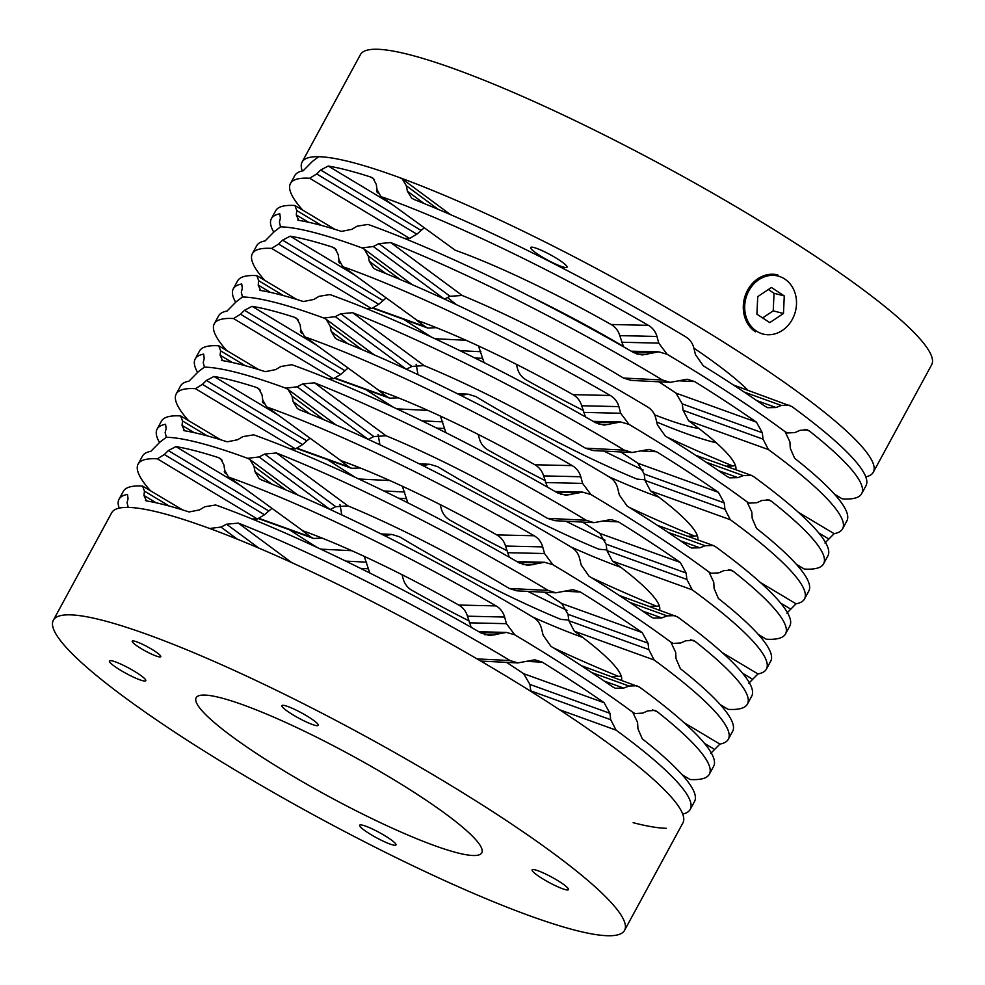 <?xml version="1.0" encoding="UTF-8"?>
<svg xmlns="http://www.w3.org/2000/svg" width="985" height="985" viewBox="0 0 985 985"><rect width="100%" height="100%" fill="white"/><g stroke="black" fill="none" stroke-linecap="round" stroke-linejoin="round"><path stroke-width="1.48" d="M535.298 869.903A20.673 2.98 -151.5 0 0 532.134 869.89A20.673 2.98 -151.5 0 0 544.212 879.716A20.673 2.98 -151.5 0 0 565.304 889.603A20.673 2.98 -151.5 0 0 568.468 889.615A20.673 2.98 -151.5 0 0 556.39 879.777A20.673 2.98 -151.5 0 0 535.298 869.903M134.699 641.198A16.252 2.352 -151.5 0 0 132.212 641.198A16.252 2.352 -151.5 0 0 141.705 648.918A16.252 2.352 -151.5 0 0 158.29 656.687A16.252 2.352 -151.5 0 0 160.777 656.699A16.252 2.352 -151.5 0 0 151.284 648.967A16.252 2.352 -151.5 0 0 134.699 641.198M285.096 705.654A20.673 2.98 -151.5 0 0 281.932 705.642A20.673 2.98 -151.5 0 0 294.01 715.467A20.673 2.98 -151.5 0 0 315.101 725.342A20.673 2.98 -151.5 0 0 318.266 725.366A20.673 2.98 -151.5 0 0 306.187 715.529A20.673 2.98 -151.5 0 0 285.096 705.654M362.812 825.233A20.673 2.98 -151.5 0 0 359.648 825.221A20.673 2.98 -151.5 0 0 371.714 835.058A20.673 2.98 -151.5 0 0 392.818 844.933A20.673 2.98 -151.5 0 0 395.982 844.945A20.673 2.98 -151.5 0 0 383.904 835.12A20.673 2.98 -151.5 0 0 362.812 825.233M112.61 660.984A20.673 2.98 -151.5 0 0 109.446 660.972A20.673 2.98 -151.5 0 0 121.512 670.81A20.673 2.98 -151.5 0 0 142.616 680.684A20.673 2.98 -151.5 0 0 145.768 680.697A20.673 2.98 -151.5 0 0 133.701 670.859A20.673 2.98 -151.5 0 0 112.61 660.984M221.022 697.872A162.5 23.455 -151.5 0 0 196.15 697.762A162.5 23.455 -151.5 0 0 291.067 775.072A162.5 23.455 -151.5 0 0 456.892 852.714A162.5 23.455 -151.5 0 0 481.763 852.825A162.5 23.455 -151.5 0 0 386.846 775.515A162.5 23.455 -151.5 0 0 221.022 697.872M574.821 930.123A324.988 46.911 -151.5 0 0 624.564 930.369A324.988 46.911 -151.5 0 0 434.73 775.749A324.988 46.911 -151.5 0 0 103.093 620.452A324.988 46.911 -151.5 0 0 53.35 620.218A324.988 46.911 -151.5 0 0 243.172 774.838A324.988 46.911 -151.5 0 0 574.821 930.123M624.564 930.369L682.9 822.931A324.988 46.911 -151.5 0 0 493.066 668.31A324.988 46.911 -151.5 0 0 161.429 513.013A324.988 46.911 -151.5 0 0 111.687 512.779L53.35 620.218M656.712 422.011A194.993 28.146 -151.5 0 0 712.02 441.736A194.993 28.146 -151.5 0 0 716.292 442.782M563.851 267.206A20.673 2.98 -151.5 0 0 567.015 267.218A20.673 2.98 -151.5 0 0 554.949 257.38A20.673 2.98 -151.5 0 0 533.858 247.506A20.673 2.98 -151.5 0 0 530.693 247.494A20.673 2.98 -151.5 0 0 542.76 257.319A20.673 2.98 -151.5 0 0 563.851 267.206M654.606 414.808A162.5 23.455 -151.5 0 0 688.441 426.246A162.5 23.455 -151.5 0 0 698.87 428.475M865.766 476.875A324.988 46.911 -151.5 0 0 873.313 472.221L931.65 364.782A324.988 46.911 -151.5 0 0 741.828 210.162A324.988 46.911 -151.5 0 0 410.179 54.877A324.988 46.911 -151.5 0 0 360.436 54.631L302.099 162.069A324.988 46.911 -151.5 0 0 302.296 170.947M873.313 472.221A324.988 46.911 -151.5 0 0 683.491 317.601A324.988 46.911 -151.5 0 0 351.842 162.303A324.988 46.911 -151.5 0 0 302.099 162.069M747.923 390.245A194.993 28.146 -151.5 0 0 693.883 348.136M447.535 297.507A162.5 23.455 -151.5 0 0 456.523 304.722M623.271 346.326A194.993 28.146 -151.5 0 0 529.61 296.214M756.455 331.095A29.944 25.635 104.5 0 0 792.322 319.325A29.944 25.635 104.5 0 0 784.737 279.014A29.944 25.635 104.5 0 0 748.871 290.784A29.944 25.635 104.5 0 0 756.455 331.095M755.47 331.846A30.966 26.509 -75.5 0 1 745.78 294.121A30.966 26.509 -75.5 0 1 777.842 274.95M771.415 287.485L757.736 296.608L756.911 314.178L769.778 322.624L783.469 313.501L784.282 295.931L771.415 287.485M762.612 317.921L773.225 310.854L774.038 293.271L768.337 289.528M774.038 293.271L784.282 295.931M773.225 310.854L783.469 313.501M682.703 814.053A324.988 46.911 -151.5 0 0 690.239 809.399L694.548 801.47A324.988 46.911 28.5 0 0 642.269 738.812L637.948 728.765L637.578 722.51L632.776 712.29A324.988 46.911 28.5 0 0 514.749 634.808L506.438 632.407L489.804 635.547L481.308 633.146A324.988 46.911 28.5 0 0 215.641 504.985L204.769 506.758L199.561 509.885L189.108 511.966A324.988 46.911 -151.5 0 0 165.726 505.096A324.988 46.911 -151.5 0 0 146.433 500.909L145.423 500.552M258.87 548.116L226.55 524.205L220.985 527.086L209.608 528.477A324.988 46.911 -151.5 0 0 161.429 513.013A324.988 46.911 -151.5 0 0 128.247 507.41L127.065 502.769L128.062 498.706L127.471 494.408A324.988 46.911 -151.5 0 0 119.025 499.247A324.988 46.911 -151.5 0 0 119.234 508.125M226.55 524.205L238.345 523.121L291.659 562.57M477.085 658.903L510.082 660.553A324.988 46.911 -151.5 0 0 238.345 523.121M510.082 660.553L517.802 662.93L534.818 659.802L542.353 662.179L526.347 661.366M530.841 691.335L529.93 684.44L523.651 673.691L604.125 702.724A324.988 46.911 -151.5 0 0 542.353 662.179M604.125 702.724L609.961 713.312L610.712 719.715L616.081 730.144L559.615 709.779M690.239 809.399A324.988 46.911 -151.5 0 0 616.081 730.144M633.158 822.697A324.988 46.911 -151.5 0 0 666.34 828.299M523.651 673.691A203.058 29.316 -151.5 0 0 506.475 662.363M146.433 500.909L143.945 495.48L144.463 491.133L142.566 486.061L182.619 509.91M119.025 499.247L123.334 491.33A324.988 46.911 28.5 0 1 142.566 486.061M228.261 476.605L302.838 530.767L228.261 476.605L224.654 470.128L223.94 464.969L220.591 458.678L218.596 457.668A324.988 46.911 -151.5 0 0 195.202 450.798A324.988 46.911 -151.5 0 0 175.909 446.611L168.337 450.576L164.347 454.516L157.354 458.825L257.368 518.984L264.485 514.761L271.762 508.457M271.626 484.004L255.029 471.741L253.982 466.324L249.981 459.564L247.703 458.333A324.988 46.911 -151.5 0 0 199.512 442.881A324.988 46.911 -151.5 0 0 166.33 437.266L160.05 442.006L150.865 451.327A324.988 46.911 -151.5 0 0 142.419 456.166L138.122 464.095A324.988 46.911 28.5 0 1 157.354 458.825M150.114 490.358A324.988 46.911 28.5 0 1 138.122 464.095M302.838 530.767A203.058 29.316 28.5 0 1 458.727 605.049C463.085 607.585 466.004 611.303 467.456 616.191L471.187 627.346M252.185 519.033A203.058 29.316 28.5 0 1 257.368 518.984M230.428 477.75A324.988 46.911 28.5 0 1 496.095 605.91L458.727 605.049M652.501 709.902L657.057 711.576L654.926 710.382L647.637 710.924L642.676 713.115L635.116 713.559L632.776 712.29A324.988 46.911 28.5 0 0 514.749 634.808L506.438 623.677L504.628 617.041C503.237 612.19 500.392 608.471 496.095 605.91M657.057 711.576A324.988 46.911 28.5 0 1 709.335 774.235A324.988 46.911 28.5 0 1 690.091 779.504L682.088 774.678M682.556 775.207L690.091 779.504M709.335 774.235L713.633 766.318A324.988 46.911 -151.5 0 0 639.474 687.062L581.15 665.589M255.029 471.741L259.264 478.673L261.727 480.04A324.988 46.911 -151.5 0 1 533.476 617.472C537.576 620.033 540.26 623.739 541.516 628.59L543.141 635.226L550.96 646.332A324.988 46.911 -151.5 0 1 612.719 686.877L615.416 688.269L623.665 688.084L629.009 686.028L637 685.745M224.875 471.273A16.252 2.352 -151.5 0 0 224.334 471.532A16.252 2.352 -151.5 0 0 225.774 473.687M266.344 406.46L340.921 460.623L266.344 406.46L262.736 399.984L262.022 394.825L258.673 388.533L256.679 387.524A324.988 46.911 -151.5 0 0 233.297 380.653A324.988 46.911 -151.5 0 0 213.991 376.467L206.419 380.432L202.43 384.372L195.449 388.681L295.451 448.852L302.58 444.617L309.844 438.313M309.709 413.872L293.111 401.597L292.065 396.192L288.063 389.42L285.785 388.188A324.988 46.911 -151.5 0 0 237.594 372.736A324.988 46.911 -151.5 0 0 204.412 367.122L198.133 371.862L188.948 381.183A324.988 46.911 -151.5 0 0 180.501 386.034L176.204 393.951A324.988 46.911 28.5 0 1 195.449 388.681M618.568 676.399A324.988 46.911 28.5 0 1 553.336 647.822M188.197 420.213A324.988 46.911 28.5 0 1 176.204 393.951M340.921 460.623A203.058 29.316 28.5 0 1 496.809 534.904C501.18 537.453 504.086 541.159 505.539 546.047L509.27 557.202M339.973 504.542L341.832 514.946M384.569 535.668L391.895 534.449L399.59 536.825A203.058 29.316 -151.5 0 0 560.884 619.393L568.776 620.058M582.701 637.418A203.058 29.316 28.5 0 1 532.725 617.029M290.267 448.889A203.058 29.316 28.5 0 1 295.451 448.852M268.511 407.605A324.988 46.911 28.5 0 1 534.178 535.766L496.809 534.904M690.583 639.758L695.139 641.432L693.009 640.238L685.72 640.779L680.758 642.983L673.198 643.414L670.871 642.146A324.988 46.911 28.5 0 0 552.831 564.664L544.52 553.533L542.71 546.897C541.319 542.045 538.475 538.327 534.178 535.766M695.139 641.432A324.988 46.911 28.5 0 1 747.418 704.09A324.988 46.911 28.5 0 1 728.174 709.36L720.17 704.546M720.638 705.075L728.174 709.36M747.418 704.09L751.715 696.173A324.988 46.911 -151.5 0 0 677.557 616.918L619.233 595.457M293.111 401.597L297.347 408.529L299.822 409.895A324.988 46.911 -151.5 0 1 571.559 547.34C575.659 549.889 578.343 553.595 579.611 558.446L581.224 565.082L589.042 576.188A324.988 46.911 -151.5 0 1 650.802 616.733L653.498 618.124L661.748 617.94L667.091 615.884L675.082 615.6M262.958 401.129A16.252 2.352 -151.5 0 0 262.416 401.387A16.252 2.352 -151.5 0 0 263.857 403.542M684.156 722.744L719.887 744.094A324.988 46.911 -151.5 0 0 728.321 739.255L732.631 731.338A324.988 46.911 28.5 0 0 680.352 668.667L676.03 658.633L675.673 652.365L670.871 642.146A324.988 46.911 28.5 0 0 552.831 564.664L544.52 562.263L527.886 565.402L519.39 563.001A324.988 46.911 28.5 0 0 253.724 434.841L242.852 436.614L237.644 439.741L227.203 441.822A324.988 46.911 -151.5 0 0 203.809 434.951A324.988 46.911 -151.5 0 0 184.515 430.765L183.505 430.408M509.245 588.464L548.165 590.421L555.897 592.798L516.94 590.84L509.245 588.464A203.058 29.316 -151.5 0 0 347.951 505.896L335.774 506.709L264.633 454.06L259.08 456.941L247.703 458.333A324.988 46.911 -151.5 0 0 199.512 442.881A324.988 46.911 -151.5 0 0 166.33 437.266L165.148 432.624L166.145 428.561L165.554 424.264A324.988 46.911 -151.5 0 0 157.12 429.115A324.988 46.911 -151.5 0 0 159.545 442.61M264.633 454.06L276.428 452.977L347.951 505.896M548.165 590.421A324.988 46.911 -151.5 0 0 276.428 452.977M555.897 592.798L572.901 589.67L580.436 592.034L564.43 591.222M621.535 680.167A203.058 29.316 -151.5 0 0 574.366 631.213L568.862 620.747L568.013 614.295L561.745 603.546L642.208 632.579A324.988 46.911 -151.5 0 0 580.436 592.034M642.208 632.579L648.044 643.168L648.795 649.583L654.163 659.999L574.366 631.213M728.321 739.255A324.988 46.911 -151.5 0 0 654.163 659.999M719.887 744.094L710.702 753.414M468.725 620.735A203.058 29.316 28.5 0 1 412.013 590.372C407.655 587.836 404.749 584.117 403.296 579.242L402.028 574.698M364.253 556.377L369.769 572.987M302.136 530.484A203.058 29.316 -151.5 0 0 311.075 537.145L313.575 538.475L322.083 538.081M335.774 506.709L330.135 509.516M561.745 603.546A203.058 29.316 -151.5 0 0 544.57 592.219M621.19 675.956A203.058 29.316 28.5 0 1 613.384 676.436L611.919 676.695M184.515 430.765L182.028 425.348L182.545 420.989L180.649 415.929L220.702 439.766M157.12 429.115L161.417 421.186A324.988 46.911 28.5 0 1 180.649 415.929M289.602 529.832A324.988 46.911 -151.5 0 0 317.404 547.611M722.239 652.599L757.97 673.949A324.988 46.911 -151.5 0 0 766.404 669.111L770.713 661.194A324.988 46.911 28.5 0 0 718.434 598.523L714.113 588.488L713.756 582.221L708.954 572.002A324.988 46.911 28.5 0 0 590.914 494.519L582.603 492.118L565.969 495.27L557.473 492.869A324.988 46.911 28.5 0 0 291.806 364.709L280.947 366.469L275.726 369.597L265.285 371.677A324.988 46.911 -151.5 0 0 241.891 364.807A324.988 46.911 -151.5 0 0 222.598 360.621L221.588 360.264M547.328 518.319L586.247 520.277L593.98 522.653L555.023 520.696L547.328 518.319A203.058 29.316 -151.5 0 0 386.034 435.752L373.857 436.564L302.715 383.916L297.162 386.797L285.785 388.188A324.988 46.911 -151.5 0 0 237.594 372.736A324.988 46.911 -151.5 0 0 204.412 367.122L203.23 362.48L204.227 358.417L203.636 354.132A324.988 46.911 -151.5 0 0 195.202 358.971A324.988 46.911 -151.5 0 0 197.628 372.478M302.715 383.916L314.51 382.833L386.034 435.752M586.247 520.277A324.988 46.911 -151.5 0 0 314.51 382.833M593.98 522.653L610.983 519.526L618.518 521.89L602.512 521.09M659.618 610.023A203.058 29.316 -151.5 0 0 612.448 561.068L606.945 550.603L606.095 544.163L599.828 533.414L680.29 562.435A324.988 46.911 -151.5 0 0 618.518 521.89M680.29 562.435L686.126 573.036L686.877 579.439L692.258 589.855L612.448 561.068M766.404 669.111A324.988 46.911 -151.5 0 0 692.258 589.855M757.97 673.949L748.785 683.27M506.807 550.59A203.058 29.316 28.5 0 1 450.108 520.228C445.737 517.691 442.831 513.985 441.379 509.097L440.11 504.554M402.336 486.233L407.852 502.842M340.219 460.34A203.058 29.316 -151.5 0 0 349.158 467.013L351.657 468.331L360.165 467.949M373.857 436.564L368.218 439.372M599.828 533.414A203.058 29.316 -151.5 0 0 582.652 522.087M659.285 605.812A203.058 29.316 28.5 0 1 651.467 606.292L650.001 606.551M222.598 360.621L220.111 355.203L220.628 350.857L218.744 345.784L258.784 369.634M195.202 358.971L199.499 351.042A324.988 46.911 28.5 0 1 218.744 345.784M527.825 591.382A324.988 46.911 -151.5 0 0 567.003 610.343M327.685 459.687A324.988 46.911 -151.5 0 0 355.487 477.466M798.416 512.323L834.135 533.673A324.988 46.911 -151.5 0 0 842.581 528.834L846.878 520.905A324.988 46.911 28.5 0 0 794.6 458.247L790.278 448.2L789.921 441.945L785.119 431.725A324.988 46.911 28.5 0 0 667.091 354.243L658.768 351.842L642.134 354.982L633.638 352.581A324.988 46.911 28.5 0 0 367.984 224.42L357.112 226.181L351.891 229.32L341.45 231.401A324.988 46.911 -151.5 0 0 318.056 224.531A324.988 46.911 -151.5 0 0 298.763 220.345L297.753 219.975M623.493 378.043L662.413 379.988L670.145 382.365L631.188 380.407L623.493 378.043A203.058 29.316 -151.5 0 0 462.199 295.475L450.034 296.276L378.88 243.64L373.327 246.521L361.951 247.912A324.988 46.911 -151.5 0 0 313.759 232.448A324.988 46.911 -151.5 0 0 280.577 226.846L279.395 222.191L280.393 218.141L279.802 213.844A324.988 46.911 -151.5 0 0 271.368 218.682A324.988 46.911 -151.5 0 0 273.793 232.189M378.88 243.64L390.676 242.556L462.199 295.475M662.413 379.988A324.988 46.911 -151.5 0 0 390.676 242.556M670.145 382.365L687.148 379.237L694.684 381.601L678.677 380.801M735.783 469.734A203.058 29.316 -151.5 0 0 688.626 420.792L683.11 410.314L682.26 403.875L675.993 393.126L756.455 422.159A324.988 46.911 -151.5 0 0 694.684 381.601M756.455 422.159L762.304 432.747L763.043 439.15L768.423 449.579L688.626 420.792M842.581 528.834A324.988 46.911 -151.5 0 0 768.423 449.579M834.135 533.673L824.95 542.994M582.972 410.302A203.058 29.316 28.5 0 1 526.273 379.951C521.915 377.415 518.996 373.697 517.544 368.809L516.275 364.265M478.501 345.957L484.029 362.566M416.384 320.051A203.058 29.316 -151.5 0 0 425.323 326.724L427.822 328.054L436.33 327.66M450.034 296.276L444.383 299.095M675.993 393.126A203.058 29.316 -151.5 0 0 658.817 381.798M735.45 465.536A203.058 29.316 28.5 0 1 727.632 466.016L726.167 466.274M298.763 220.345L296.276 214.915L296.805 210.568L294.909 205.496L334.949 229.345M271.368 218.682L275.665 210.765A324.988 46.911 28.5 0 1 294.909 205.496M603.99 451.105A324.988 46.911 -151.5 0 0 643.168 470.054M403.85 319.411A324.988 46.911 -151.5 0 0 431.664 337.178M280.22 226.87L280.577 226.846A324.988 46.911 -151.5 0 1 313.759 232.448A324.988 46.911 -151.5 0 1 361.951 247.912L364.228 249.143L368.23 255.903L369.289 261.308L373.524 268.252L375.987 269.607A324.988 46.911 -151.5 0 1 647.724 407.051C651.824 409.6 654.508 413.306 655.776 418.169L657.389 424.794L665.207 435.899A324.988 46.911 -151.5 0 1 726.979 476.457L729.663 477.848L737.913 477.663L743.256 475.595L751.247 475.312L753.722 476.642A324.988 46.911 -151.5 0 1 827.88 555.885L823.583 563.814A324.988 46.911 28.5 0 1 804.351 569.071L796.336 564.257M380.592 196.04L455.168 250.202L380.592 196.04L376.996 189.563L376.282 184.404L372.921 178.113L370.926 177.103A324.988 46.911 -151.5 0 0 347.545 170.233A324.988 46.911 -151.5 0 0 328.239 166.046L320.667 170.011L316.69 173.951L309.696 178.26L409.698 238.419L416.827 234.196L424.092 227.892M423.956 203.439L407.371 191.164L406.312 185.759L402.323 178.999L400.033 177.768A324.988 46.911 -151.5 0 0 351.842 162.303A324.988 46.911 -151.5 0 0 318.66 156.701L312.393 161.441L303.195 170.762A324.988 46.911 -151.5 0 0 294.761 175.601L290.452 183.53A324.988 46.911 28.5 0 1 309.696 178.26M732.815 465.967A324.988 46.911 28.5 0 1 667.596 437.389M302.444 209.793A324.988 46.911 28.5 0 1 290.452 183.53M455.168 250.202A203.058 29.316 28.5 0 1 611.069 324.484C615.428 327.02 618.334 330.738 619.787 335.614L623.53 346.782M404.515 238.456A203.058 29.316 28.5 0 1 409.698 238.419M382.771 197.185A324.988 46.911 28.5 0 1 648.425 325.346L611.069 324.484M804.831 429.337L809.387 431.011L807.257 429.817L799.968 430.346L795.018 432.55L787.458 432.994L785.119 431.725A324.988 46.911 28.5 0 0 667.091 354.243L658.768 343.112L656.97 336.476C655.567 331.613 652.723 327.906 648.425 325.346M809.387 431.011A324.988 46.911 28.5 0 1 861.666 493.67A324.988 46.911 28.5 0 1 842.434 498.939L834.418 494.113M834.886 494.642L842.434 498.939M861.666 493.67L865.975 485.753A324.988 46.911 -151.5 0 0 791.817 406.497L733.48 385.024M407.371 191.164L411.607 198.108L414.069 199.475A324.988 46.911 -151.5 0 1 685.806 336.907C689.906 339.468 692.59 343.162 693.859 348.025L695.472 354.662L703.29 365.767A324.988 46.911 -151.5 0 1 765.062 406.312L767.746 407.704L775.995 407.519L781.339 405.463L789.33 405.18M377.206 190.708A16.252 2.352 -151.5 0 0 376.664 190.967A16.252 2.352 -151.5 0 0 378.105 193.122M342.509 266.172L417.086 320.334L342.509 266.172L338.914 259.708L338.2 254.549L334.838 248.257L332.844 247.235A324.988 46.911 -151.5 0 0 309.462 240.377A324.988 46.911 -151.5 0 0 290.156 236.191L282.584 240.143L278.595 244.083L271.614 248.405L371.616 308.564L378.745 304.328L386.009 298.024M264.362 279.925A324.988 46.911 28.5 0 1 252.369 253.662L256.679 245.745A324.988 46.911 -151.5 0 1 265.113 240.906L274.298 231.586L280.577 226.846M694.733 536.111A324.988 46.911 28.5 0 1 629.513 507.534M252.369 253.662A324.988 46.911 28.5 0 1 271.614 248.405M417.086 320.334A203.058 29.316 28.5 0 1 572.987 394.628C577.345 397.164 580.251 400.883 581.704 405.758L585.447 416.926M416.138 364.253L417.997 374.657M460.734 395.391L468.06 394.16L475.755 396.536A203.058 29.316 -151.5 0 0 637.049 479.104L644.941 479.769M658.866 497.142A203.058 29.316 28.5 0 1 608.89 476.74M366.432 308.6A203.058 29.316 28.5 0 1 371.616 308.564M344.688 267.329A324.988 46.911 28.5 0 1 610.343 395.49L572.987 394.628M766.749 499.481L771.304 501.143L769.174 499.961L761.885 500.491L756.936 502.695L749.363 503.138L747.036 501.87A324.988 46.911 28.5 0 0 628.996 424.375L620.685 413.257L618.888 406.62C617.484 401.757 614.64 398.051 610.343 395.49M771.304 501.143A324.988 46.911 28.5 0 1 823.583 563.814M796.803 564.787L804.351 569.071M339.123 260.853A16.252 2.352 -151.5 0 0 338.581 261.111A16.252 2.352 -151.5 0 0 340.022 263.266M760.334 582.455L796.052 603.817A324.988 46.911 -151.5 0 0 804.499 598.966L808.796 591.049A324.988 46.911 28.5 0 0 756.517 528.391L752.195 518.344L751.838 512.077L747.036 501.87A324.988 46.911 28.5 0 0 628.996 424.375L620.685 421.986L604.051 425.126L595.556 422.725A324.988 46.911 28.5 0 0 329.889 294.564L319.029 296.325L313.809 299.465L303.368 301.533A324.988 46.911 -151.5 0 0 279.974 294.675A324.988 46.911 -151.5 0 0 260.68 290.489L259.671 290.119M585.41 448.175L624.33 450.133L632.062 452.509L593.105 450.551L585.41 448.175A203.058 29.316 -151.5 0 0 424.116 365.607L411.939 366.42L340.798 313.772L335.245 316.653L323.868 318.056A324.988 46.911 -151.5 0 0 275.677 302.592A324.988 46.911 -151.5 0 0 242.495 296.977L241.313 292.336L242.31 288.273L241.719 283.988A324.988 46.911 -151.5 0 0 233.285 288.827A324.988 46.911 -151.5 0 0 235.71 302.333M340.798 313.772L352.593 312.688L424.116 365.607M624.33 450.133A324.988 46.911 -151.5 0 0 352.593 312.688M632.062 452.509L649.066 449.382L656.601 451.746L640.595 450.945M697.7 539.879A203.058 29.316 -151.5 0 0 650.531 490.936L645.027 480.458L644.178 474.019L637.911 463.27L718.373 492.291A324.988 46.911 -151.5 0 0 656.601 451.746M718.373 492.291L724.221 502.892L724.96 509.294L730.341 519.723L650.531 490.936M804.499 598.966A324.988 46.911 -151.5 0 0 730.341 519.723M796.052 603.817L786.867 613.138M544.89 480.446A203.058 29.316 28.5 0 1 488.191 450.096C483.82 447.547 480.914 443.841 479.461 438.953L478.193 434.41M440.418 416.089L445.934 432.698M378.302 390.195A203.058 29.316 -151.5 0 0 387.24 396.869L389.74 398.199L398.248 397.805M411.939 366.42L406.3 369.24M637.911 463.27A203.058 29.316 -151.5 0 0 620.735 451.943M697.368 535.68A203.058 29.316 28.5 0 1 689.549 536.148L688.084 536.406M260.68 290.489L258.193 285.059L258.71 280.713L256.826 275.64L296.867 299.489M233.285 288.827L237.582 280.91A324.988 46.911 28.5 0 1 256.826 275.64M565.907 521.237A324.988 46.911 -151.5 0 0 605.086 540.199M365.767 389.543A324.988 46.911 -151.5 0 0 393.569 407.322M242.138 297.014L242.495 296.977A324.988 46.911 -151.5 0 1 275.677 302.592A324.988 46.911 -151.5 0 1 323.868 318.056L326.146 319.288L330.147 326.047L331.206 331.452L335.429 338.384L337.904 339.751A324.988 46.911 -151.5 0 1 609.641 477.196C613.741 479.744 616.425 483.45 617.693 488.314L619.306 494.938L627.125 506.044A324.988 46.911 -151.5 0 1 688.897 546.589L691.581 547.992L699.83 547.795L705.174 545.739L713.165 545.456L715.639 546.774A324.988 46.911 -151.5 0 1 789.798 626.029L785.501 633.958A324.988 46.911 28.5 0 1 766.256 639.216L758.253 634.402M304.427 336.316L379.003 390.479L304.427 336.316L300.831 329.852L300.105 324.693L296.756 318.389L294.761 317.379A324.988 46.911 -151.5 0 0 271.38 310.509A324.988 46.911 -151.5 0 0 252.074 306.323L244.502 310.287L240.512 314.227L233.531 318.549L333.533 378.708L340.662 374.472L347.927 368.168M226.279 350.069A324.988 46.911 28.5 0 1 214.287 323.806L218.596 315.889A324.988 46.911 -151.5 0 1 227.03 311.051L236.215 301.73L242.495 296.977M656.65 606.255A324.988 46.911 28.5 0 1 591.431 577.678M214.287 323.806A324.988 46.911 28.5 0 1 233.531 318.549M379.003 390.479A203.058 29.316 28.5 0 1 534.892 464.772C539.263 467.309 542.169 471.015 543.621 475.903L547.365 487.07M378.055 434.397L379.914 444.801M422.651 465.536L429.977 464.304L437.672 466.681A203.058 29.316 -151.5 0 0 598.966 549.248L606.858 549.913M620.784 567.274A203.058 29.316 28.5 0 1 570.808 546.884M328.35 378.745A203.058 29.316 28.5 0 1 333.533 378.708M306.594 337.461A324.988 46.911 28.5 0 1 572.26 465.622L534.892 464.772M728.666 569.613L733.222 571.288L731.092 570.093L723.803 570.635L718.853 572.839L711.281 573.27L708.954 572.002A324.988 46.911 28.5 0 0 590.914 494.519L582.603 483.401L580.793 476.752C579.402 471.901 576.557 468.195 572.26 465.622M733.222 571.288A324.988 46.911 28.5 0 1 785.501 633.958M758.721 634.931L766.256 639.216M301.041 330.997A16.252 2.352 -151.5 0 0 300.499 331.256A16.252 2.352 -151.5 0 0 301.939 333.398M484.669 634.66L494.938 634.894M501.34 633.059L480.323 632.579M609.961 713.312L529.93 684.44M530.78 690.879L610.712 719.715M169.186 506.019L144.463 491.133M143.945 495.48L156.061 502.781M220.985 527.086L237.348 539.189M218.596 457.668L222.179 460.29M239.786 485.039L175.909 446.611M506.438 623.677L469.303 622.828M467.456 616.191L504.628 617.041M591.714 672.57L629.009 686.028M623.665 688.084L604.408 681.14M168.337 450.576L268.585 510.883M264.485 514.761L164.347 454.516M253.982 466.324L285.859 489.914M256.679 387.524L260.262 390.146M277.868 414.894L213.991 376.467M544.52 553.533L507.386 552.683M505.539 546.047L542.71 546.897M629.797 602.426L667.091 615.884M661.748 617.94L642.491 610.995M383.054 534.917L386.514 535.089M206.419 380.432L306.667 440.751M302.58 444.617L202.43 384.372M292.065 396.192L323.942 419.77M259.387 518.504L311.075 537.145M320.691 549.137L351.78 550.701M522.752 564.516L533.02 564.75M539.423 562.928L518.405 562.435M648.044 643.168L568.013 614.295M568.862 620.747L648.795 649.583M714.199 749.191L704.509 743.404M366.654 562.164L345.772 561.118M360.608 568.407L368.218 568.788M207.281 435.875L182.545 420.989M182.028 425.348L194.143 432.637M259.08 456.941L330.061 509.467M297.47 448.36L349.158 467.013M358.774 479.005L389.863 480.557M560.834 494.371L571.103 494.605M577.505 492.783L556.488 492.303M686.126 573.036L606.095 544.163M606.945 550.603L686.877 579.439M752.281 679.047L742.591 673.26M404.737 492.02L383.854 490.973M398.691 498.262L406.3 498.644M245.363 365.731L220.628 350.857M220.111 355.203L232.238 362.492M297.162 386.797L368.144 439.322M373.647 308.083L425.323 326.724M434.939 338.717L466.04 340.281M637 354.095L647.268 354.329M653.671 352.495L632.666 352.014M762.304 432.747L682.26 403.875M683.11 410.314L763.043 439.15M828.459 538.77L818.769 532.971M480.902 351.731L460.02 350.685M474.856 357.986L482.465 358.368M321.529 225.442L296.805 210.568M296.276 214.915L308.403 222.204M373.327 246.521L444.309 299.046M370.926 177.103L374.522 179.726M392.116 204.474L328.239 166.046M658.768 343.112L621.634 342.263M619.787 335.614L656.97 336.476M744.044 392.005L781.339 405.463M775.995 407.519L756.739 400.575M320.667 170.011L420.927 230.318M416.827 234.196L316.69 173.951M406.312 185.759L438.19 209.349M332.844 247.235L336.439 249.87M354.034 274.618L290.156 236.191M620.685 413.257L583.551 412.395M581.704 405.758L618.888 406.62M705.962 462.15L743.256 475.595M737.913 477.663L718.656 470.707M459.232 394.64L462.679 394.813M282.584 240.143L382.845 300.462M378.745 304.328L278.595 244.083M368.23 255.903L400.107 279.494M385.874 273.584L369.289 261.308M335.553 378.228L387.24 396.869M396.856 408.861L427.958 410.425M598.917 424.227L609.186 424.473M615.588 422.639L594.571 422.159M724.221 502.892L644.178 474.019M645.027 480.458L724.96 509.294M790.376 608.902L780.686 603.115M442.819 421.875L421.937 420.829M436.774 428.13L444.383 428.512M283.446 295.586L258.71 280.713M258.193 285.059L270.321 292.348M335.245 316.653L406.226 369.178M294.761 317.379L298.344 320.014M315.951 344.762L252.074 306.323M582.603 483.401L545.468 482.539M543.621 475.903L580.793 476.752M667.879 532.282L705.174 545.739M699.83 547.795L680.573 540.851M421.137 464.785L424.597 464.957M244.502 310.287L344.75 370.606M340.662 374.472L240.512 314.227M330.147 326.047L362.024 349.638M347.791 343.728L331.206 331.452M407.815 239.811L408.603 238.37M478.919 631.779L506.438 632.407M517.802 662.93L480.815 661.083M633.65 713.017L635.116 713.559M249.981 459.564L298.061 495.147M391.895 534.449L381.01 533.895M671.745 642.885L673.198 643.414M288.063 389.42L336.144 425.003M313.575 538.475L258.833 518.726M517.002 561.635L544.52 562.263M351.657 468.331L296.916 448.594M555.097 491.49L582.603 492.118M427.822 328.054L373.081 308.305M631.262 351.202L658.768 351.842M785.993 432.452L787.458 432.994M402.323 178.999L450.404 214.57M468.06 394.16L457.175 393.618M751.247 475.312L695.398 455.168M747.911 502.596L749.363 503.138M364.228 249.143L412.321 284.714M389.74 398.199L334.998 378.449M593.179 421.346L620.685 421.986M429.977 464.304L419.093 463.763M713.165 545.456L657.315 525.313M709.828 572.741L711.281 573.27M326.146 319.288L374.238 354.859"/></g></svg>
